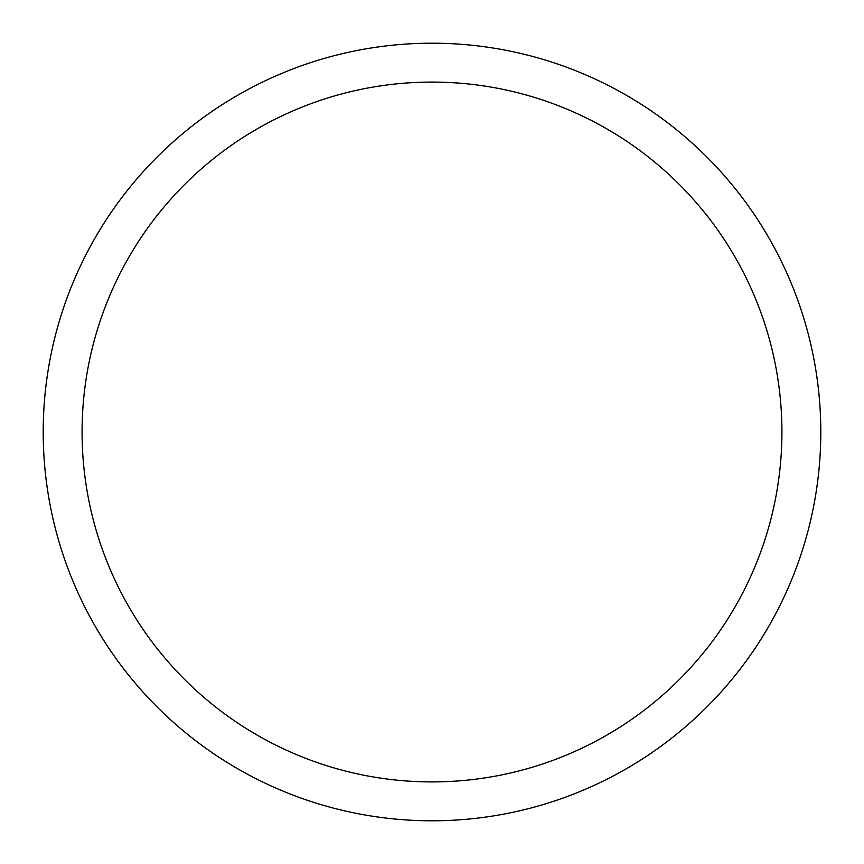 <?xml version="1.0" encoding="UTF-8"?>
<svg xmlns="http://www.w3.org/2000/svg" width="864" height="864" viewBox="0 0 864 864"><rect width="100%" height="100%" fill="white"/><g stroke="black" fill="none" stroke-linecap="round" stroke-linejoin="round"><path stroke-width="1.3" d="M432 43.2A388.8 388.8 0 0 1 820.8 432A388.8 388.8 0 0 1 432 820.8A388.8 388.8 0 0 1 43.2 432A388.8 388.8 0 0 1 432 43.2M432 82.08A349.92 349.92 0 0 1 781.92 432A349.92 349.92 0 0 1 432 781.92A349.92 349.92 0 0 1 82.08 432A349.92 349.92 0 0 1 432 82.08"/></g></svg>
